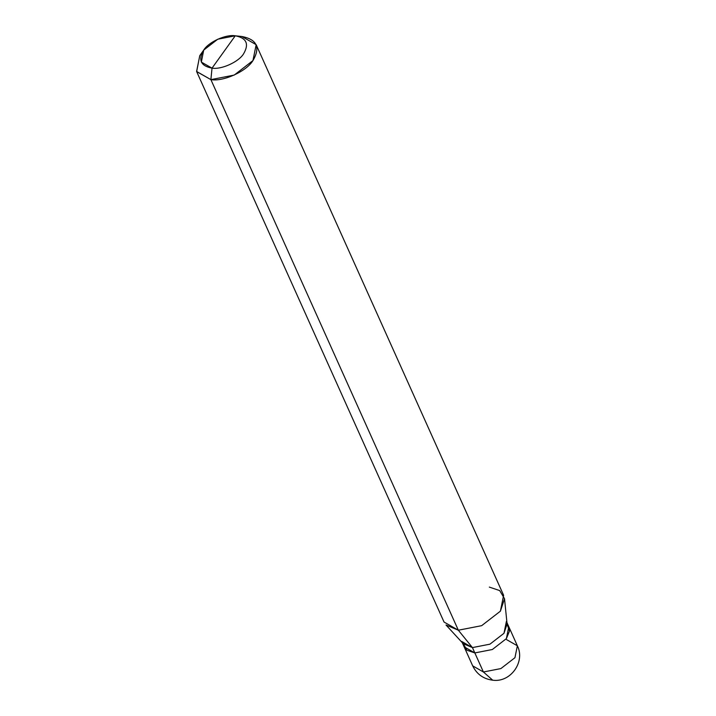 <?xml version="1.0" encoding="UTF-8"?>
<svg xmlns="http://www.w3.org/2000/svg" width="716" height="716" viewBox="0 0 716 716"><rect width="100%" height="100%" fill="white"/><g stroke="black" fill="none" stroke-linecap="round" stroke-linejoin="round"><path stroke-width="1.07" d="M462.267 642.673L472.685 665.853C476.731 674.186 483.416 678.965 492.724 680.2C510.651 682.778 525.517 661.709 517.364 645.778L514.947 657.691L500.896 668.574L483.407 671.984L474.833 652.929L464.12 646.799L474.833 652.929L492.331 649.519L506.382 638.636L509.497 631.011L507.107 624.271L509.497 631.011L506.382 638.636L492.331 649.519L474.833 652.929L483.407 671.984L492.724 680.2L483.407 671.984L472.685 665.853L483.407 671.984L500.896 668.574L514.947 657.691L517.364 645.778L506.642 639.648M474.833 652.929L466.93 650.217L463.413 643.908L466.93 650.217L474.833 652.929L492.331 649.519L506.382 638.636L508.799 626.715L506.382 638.636L492.331 649.519L474.833 652.929L472.435 647.586L474.833 652.929M461.722 641.455L472.435 647.586L458.338 630.214L210.889 79.628L212.026 68.136C221.36 69.792 238.714 61.925 243.574 53.843C249.311 43.971 246.546 37.957 235.26 35.8L212.026 68.136C200.74 65.979 197.974 59.965 203.711 50.093C208.571 42.011 225.925 34.144 235.26 35.8L235.859 35.863L235.26 35.8C246.546 37.957 249.311 43.971 243.574 53.843C238.714 61.925 221.36 69.792 212.026 68.136L235.26 35.8L217.771 39.21L203.711 50.093L201.348 62.104L212.026 68.136L210.889 79.628L458.338 630.214L472.435 647.586L463.198 643.684L446.014 625.005L458.338 630.214L444.045 622.043L196.596 71.457L210.889 79.628L196.658 71.591L199.746 55.66L203.666 50.165M202.091 52.733L199.809 55.571L196.596 71.457M256.167 44.678L241.874 36.507C256.919 39.389 260.606 47.408 252.954 60.574C246.474 71.349 223.347 81.83 210.889 79.628L234.221 75.082L252.954 60.574L256.167 44.678L503.617 595.273L500.403 611.16L481.662 625.668L458.338 630.214L481.662 625.668L500.403 611.16L504.52 598.71L507.08 623.958L503.983 633.293L489.932 644.176L472.435 647.586L489.932 644.176L503.983 633.293L506.4 621.381M504.52 598.71L499.696 590.584L489.323 587.093M241.874 36.507L235.26 35.8M517.364 645.778L506.946 622.589"/></g></svg>
